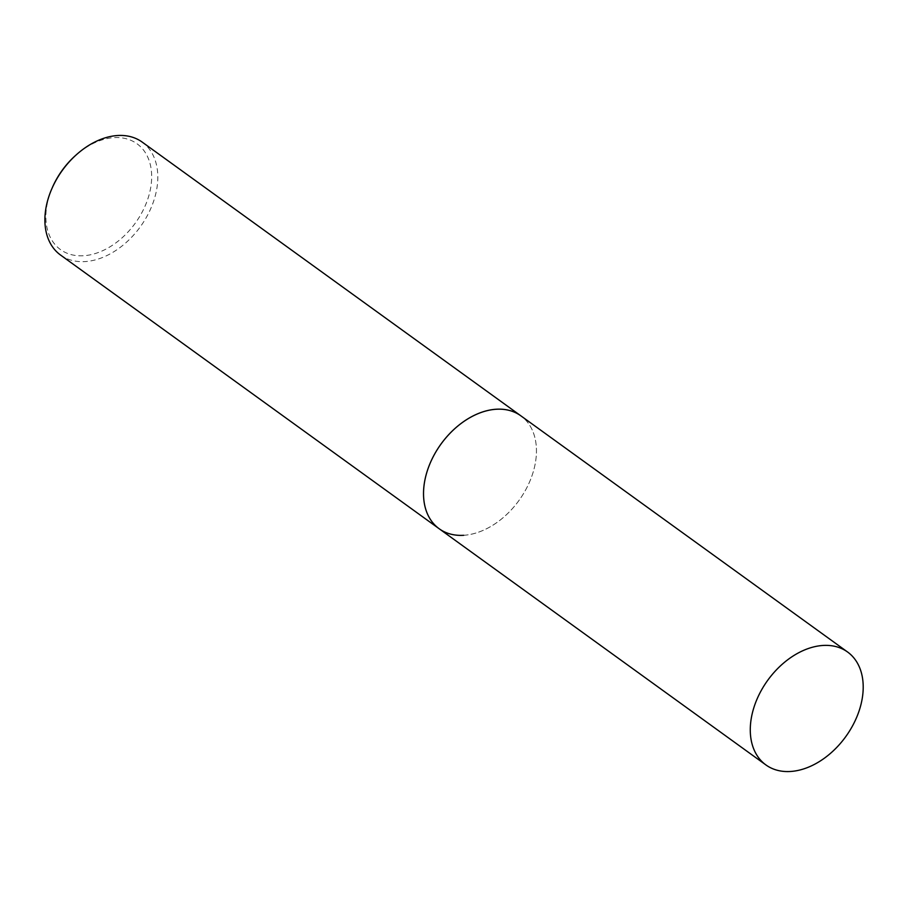 <?xml version="1.0" encoding="UTF-8"?>
<svg xmlns="http://www.w3.org/2000/svg" width="907" height="907" viewBox="0 0 907 907"><rect width="100%" height="100%" fill="white"/><g stroke="black" fill="none" stroke-linecap="round" stroke-linejoin="round"><path stroke-width="0.68" stroke-dasharray="4.54 3.4" d="M463.681 535.3A69.68 48.128 125.9 0 0 528.101 485.132A69.68 48.128 125.9 0 0 520.811 415.791A69.68 48.128 -54.1 0 1 534.042 468.964A69.68 48.128 -54.1 0 1 439.158 528.736M52.515 187.193A65.293 45.089 125.9 0 0 83.501 255.751A65.293 45.089 125.9 0 0 149.417 193.599A65.293 45.089 125.9 0 0 114.044 137.637A65.293 45.089 125.9 0 0 75.247 155.743M60.52 255.026A69.68 48.128 125.9 0 0 85.043 261.59A69.68 48.128 125.9 0 0 149.462 211.422A69.68 48.128 125.9 0 0 142.172 142.082"/><path stroke-width="1.36" d="M860.8 705.17A69.68 48.128 -54.1 0 1 765.916 764.941A69.68 48.128 -54.1 0 1 752.685 711.768A69.68 48.128 -54.1 0 1 847.569 651.997A69.68 48.128 -54.1 0 1 860.8 705.17M765.916 764.941L439.158 528.736A69.68 48.128 -54.1 0 1 425.939 475.563A69.68 48.128 -54.1 0 1 520.811 415.791A69.68 48.128 125.9 0 0 496.288 409.227A69.68 48.128 125.9 0 0 431.868 459.396A69.68 48.128 125.9 0 0 439.158 528.736A69.68 48.128 125.9 0 0 463.681 535.3M847.569 651.997L142.172 142.082A69.68 48.128 125.9 0 0 117.649 135.517A69.68 48.128 125.9 0 0 76.233 154.859A69.68 48.128 125.9 0 0 51.982 188.418A69.68 48.128 125.9 0 0 60.52 255.026L439.158 528.736M76.233 154.859L75.247 155.743A65.293 45.089 125.9 0 0 52.515 187.193L51.982 188.418"/></g></svg>
